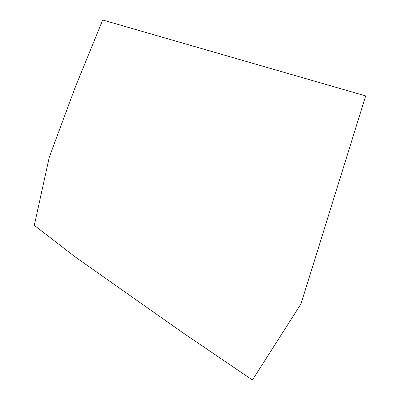 <?xml version="1.0" encoding="UTF-8"?>
<svg xmlns="http://www.w3.org/2000/svg" width="400" height="400" viewBox="0 0 400 400"><rect width="100%" height="100%" fill="white"/><g stroke="black" fill="none" stroke-linecap="round" stroke-linejoin="round"><path stroke-width="0.6" d="M365.7 95.92L102.69 20L75.03 87.82L49.275 157.205L34.3 225.34L75.305 257.005L182.67 332.62L252.435 380L300.98 303.915L365.7 95.92"/></g></svg>
